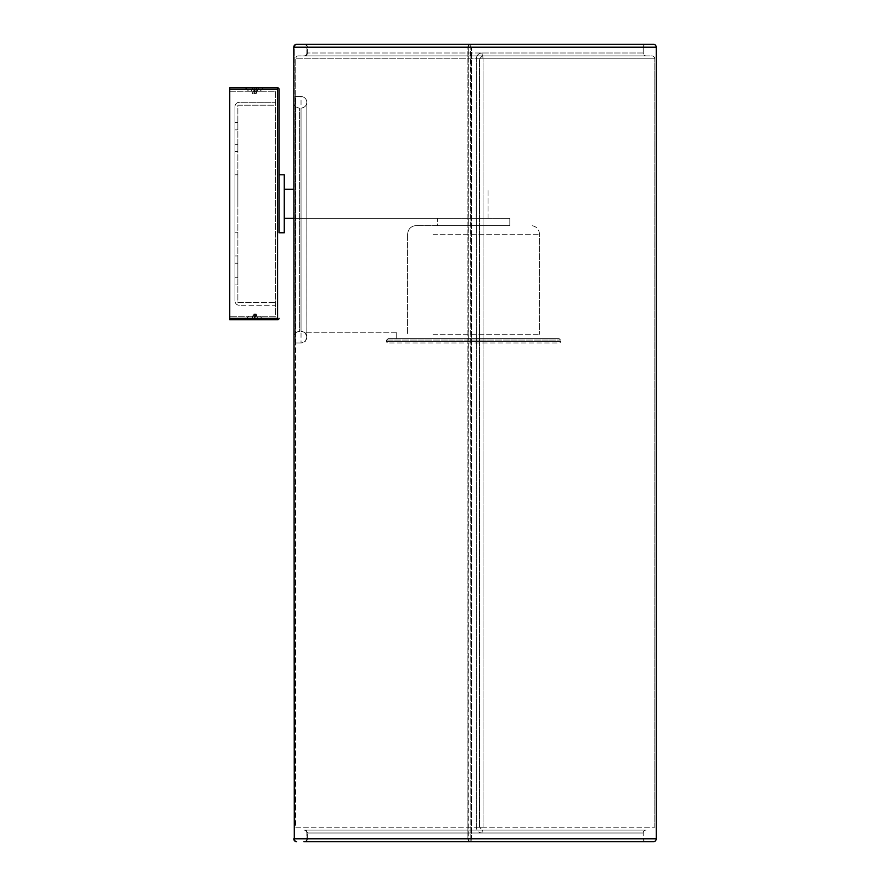 <?xml version="1.0" encoding="UTF-8"?>
<svg xmlns="http://www.w3.org/2000/svg" width="886" height="886" viewBox="0 0 886 886"><rect width="100%" height="100%" fill="white"/><g stroke="black" fill="none" stroke-linecap="round" stroke-linejoin="round"><path stroke-width="0.66" stroke-dasharray="4.43 3.32" d="M386.584 341.509L560.561 341.509A1.451 1.451 0 0 1 559.11 342.96L388.035 342.96L559.11 342.96A1.451 1.451 0 0 0 560.561 341.509L386.584 341.509A1.451 1.451 0 0 0 388.035 342.96A1.451 1.451 0 0 1 386.584 341.509L386.639 340.058L386.584 341.509L386.639 340.058L388.123 338.618L386.639 340.058L386.584 341.509L560.561 341.509L386.584 341.509M396.729 337.167L396.729 338.618L396.729 337.167L396.729 338.618L388.123 338.618L396.729 338.618L396.729 332.815L396.729 337.167M306.844 337.167C304.795 342.782 304.795 342.782 306.844 337.167C304.795 342.782 304.795 342.782 306.844 337.167C304.795 342.782 304.795 342.782 306.844 337.167C304.795 342.782 304.795 342.782 306.844 337.167C304.795 331.541 304.795 331.541 306.844 337.167C304.795 331.541 304.795 331.541 306.844 337.167L306.844 102.289C306.467 105.788 304.54 107.727 301.041 108.092C304.396 107.771 306.323 105.943 306.833 102.599L306.844 337.167C306.467 340.656 304.54 342.594 301.041 342.96L295.237 342.96L295.237 96.496L295.237 827.203L295.758 58.797A2.902 2.392 -90 0 1 298.139 55.896A2.902 2.392 -90 0 0 295.758 58.797L295.237 342.96L301.041 342.96C304.54 342.594 306.467 340.656 306.844 337.167C306.467 333.668 304.54 331.729 301.041 331.364L301.041 108.092L301.041 331.364C304.396 331.685 306.323 333.513 306.833 336.857L306.833 102.599C306.323 105.943 304.396 107.771 301.041 108.092L301.041 331.364C304.54 331.729 306.467 333.668 306.844 337.167C304.795 331.541 304.795 331.541 306.844 337.167C304.795 331.541 304.795 331.541 306.844 337.167L306.833 336.857C306.323 333.513 304.396 331.685 301.041 331.364L301.041 108.092C304.54 107.727 306.467 105.788 306.844 102.289C306.467 98.8 304.54 96.862 301.041 96.496L295.237 96.496L301.041 96.496C304.54 96.862 306.467 98.8 306.844 102.289C306.467 98.8 304.54 96.862 301.041 96.496C304.54 96.862 306.467 98.8 306.844 102.289L306.844 337.167M646.093 55.896L482.372 55.896L646.093 55.896A2.902 2.902 0 0 1 643.203 52.994L481.995 52.994L482.372 55.896L481.995 52.994C478.529 53.359 476.635 55.297 476.314 58.797C476.635 55.286 478.529 53.359 481.995 52.994L307.387 52.994L643.203 52.994L643.203 47.202A2.902 2.902 0 0 1 646.093 44.3L305.028 44.3L646.093 44.3A2.902 2.902 0 0 0 643.203 47.202L307.387 47.202L307.387 52.994A2.902 2.359 -90 0 1 305.028 55.896L646.093 55.896L305.028 55.896A2.902 2.359 -90 0 0 307.387 52.994L306.844 47.202L306.844 52.994A2.902 2.902 0 0 1 303.942 55.896A2.902 2.902 0 0 0 306.844 52.994L306.844 47.202L643.203 47.202L467.919 47.202A2.902 2.891 90 0 1 470.82 44.3L471.208 44.3A2.902 2.891 90 0 0 468.306 47.202A2.902 2.891 90 0 1 471.208 44.3L653.347 44.3A2.902 2.902 0 0 1 656.249 47.202L471.396 47.202L470.82 44.3L470.621 47.202L643.203 47.202L643.203 52.994A2.902 2.902 0 0 0 646.093 55.896M651.897 55.896A2.902 2.902 0 0 1 654.798 58.797L295.758 58.797L654.798 58.797L479.492 58.797L483.047 58.797L482.682 55.896L483.047 58.797L654.798 58.797A2.902 2.902 0 0 0 651.897 55.896L298.139 55.896L651.897 55.896M306.844 838.798A2.902 2.902 0 0 1 303.942 841.7A2.902 2.902 0 0 0 306.844 838.798A2.902 2.902 0 0 1 303.942 841.7L305.028 841.7A2.902 2.359 -90 0 0 307.387 838.798L306.844 833.006L306.844 838.798L307.387 833.006L643.203 833.006A2.902 2.902 0 0 1 646.093 830.104L305.028 830.104L646.093 830.104A2.902 2.902 0 0 0 643.203 833.006L307.387 833.006A2.902 2.359 -90 0 0 305.028 830.104L303.942 830.104L305.028 830.104A2.902 2.359 -90 0 1 307.387 833.006L307.387 838.798L643.203 838.798L307.387 838.798A2.902 2.359 90 0 1 305.028 841.7L653.347 841.7A2.902 2.902 0 0 0 656.249 838.798L294.296 838.798L294.296 47.202L656.249 47.202L471.396 47.202L471.208 44.3L653.347 44.3M482.372 830.104L481.995 833.006L482.372 830.104L479.492 827.203L482.372 830.104M467.919 838.798L467.919 47.202L470.621 47.202L470.82 841.7L471.396 838.798L471.396 47.202L468.306 47.202L468.306 838.798A2.902 2.891 90 0 0 471.208 841.7L470.82 841.7A2.902 2.891 90 0 1 467.919 838.798L467.919 47.202A2.902 2.891 90 0 1 470.82 44.3L470.82 841.7A2.902 2.891 90 0 1 467.919 838.798L471.396 838.798L471.208 841.7A2.902 2.891 90 0 1 468.306 838.798L471.396 838.798L471.396 47.202L468.306 47.202L467.919 838.798A2.902 2.902 0 0 0 470.82 841.7A2.902 2.902 0 0 1 467.919 838.798M646.093 841.7A2.902 2.902 0 0 1 643.203 838.798L643.203 833.006L481.995 833.006C478.529 832.641 476.635 830.703 476.314 827.203C476.635 830.714 478.529 832.641 481.995 833.006L643.203 833.006L643.203 838.798A2.902 2.902 0 0 0 646.093 841.7M396.729 338.618L388.123 338.618L386.639 340.058L388.123 338.618L396.729 338.618M399.63 338.618L547.515 338.618L399.63 338.618M388.123 338.618L559.11 338.618L388.123 338.618M386.639 340.058L560.561 340.058L386.639 340.058M296.688 44.3A2.902 2.902 0 0 0 293.787 47.202A2.902 2.902 0 0 1 296.688 44.3A2.902 2.392 90 0 0 294.296 47.202L294.296 838.798A2.902 2.392 90 0 0 296.688 841.7A2.902 2.902 0 0 1 293.787 838.798M305.028 44.3A2.902 2.359 -90 0 1 307.387 47.202A2.902 2.359 90 0 0 305.028 44.3L303.942 44.3A2.902 2.902 0 0 1 306.844 47.202A2.902 2.902 0 0 0 303.942 44.3A2.902 2.902 0 0 1 306.844 47.202M299.59 108.092C296.09 107.727 294.163 105.788 293.787 102.289C294.163 105.788 296.09 107.727 299.59 108.092L299.59 331.364C296.09 331.729 294.163 333.668 293.787 337.167C294.163 333.668 296.09 331.729 299.59 331.364L299.59 108.092C296.09 107.727 294.163 105.788 293.787 102.289L293.787 337.167L293.787 102.289C294.163 105.788 296.09 107.727 299.59 108.092L299.59 331.364C296.09 331.729 294.163 333.668 293.787 337.167C294.163 333.668 296.09 331.729 299.59 331.364L299.59 108.092M293.787 102.289L293.787 337.167L293.787 102.289M303.942 830.104A2.902 2.902 0 0 1 306.844 833.006L306.844 833.006A2.902 2.902 0 0 0 303.942 830.104A2.902 2.902 0 0 1 306.844 833.006M482.372 55.896L479.492 58.797L482.372 55.896M479.78 827.203L483.047 827.203L479.78 827.203L479.78 58.797L479.78 827.203M295.758 827.203L654.798 827.203L295.758 827.203L295.758 58.797L295.758 827.203M301.041 96.496L295.237 96.496L301.041 96.496L301.041 342.96L301.041 96.496M234.978 203.78L234.978 174.786L234.978 203.78M237.869 203.78L237.869 174.786L237.869 203.78M237.869 277.717L234.978 277.717L234.978 255.976L234.978 277.717L237.869 277.717L237.869 263.22L234.978 263.22L237.869 263.22L237.869 284.971L237.869 277.717L234.978 277.717L237.869 277.717L237.869 255.976L237.869 263.22L234.978 263.22L237.869 263.22M237.869 144.34L234.978 144.34L234.978 129.843L234.978 151.584L234.978 129.843L234.978 144.34L237.869 144.34L237.869 129.843L234.978 129.843L234.978 122.589L234.978 129.843L237.869 129.843L237.869 151.584L237.869 144.34L234.978 144.34L237.869 144.34L237.869 122.589L237.869 129.843L234.978 129.843L237.869 129.843M239.32 305.271A4.352 4.352 0 0 1 234.978 300.919A4.352 4.352 0 0 0 239.32 305.271L275.568 305.271L275.568 302.37L275.568 305.271L239.32 305.271M237.869 302.37L275.568 302.37L237.869 302.37L237.869 105.19L275.568 105.19L275.568 102.289L275.568 105.19L237.869 105.19L237.869 302.37M239.32 102.289A4.352 4.352 0 0 0 234.978 106.641A4.352 4.352 0 0 1 239.32 102.289L275.568 102.289L239.32 102.289M234.978 106.641L234.978 300.919L234.978 106.641M509.815 225.531L437.319 225.531L437.319 218.277L443.565 218.277L437.319 218.277L438.26 218.277L437.319 218.277L437.319 225.531L509.815 225.531L509.815 218.277L438.26 218.277L509.815 218.277L509.815 225.531L437.319 225.531L509.815 225.531M260.052 316.291L263.53 319.768L245.267 319.768L263.53 319.768L245.267 319.768L263.53 319.768L260.052 316.291L248.744 316.291L245.267 319.768L248.744 316.291L260.052 316.291M248.744 91.269L245.267 87.792L263.53 87.792L245.267 87.792L263.53 87.792L245.267 87.792L248.744 91.269L260.052 91.269L263.53 87.792L260.052 91.269L248.744 91.269M284.262 218.277L443.565 218.277L284.262 218.277L284.262 189.283L284.262 218.277L284.262 189.283L284.262 218.277L488.064 218.277L293.787 218.277M284.262 189.283L293.787 189.283M279.046 232.774L284.262 232.774L279.046 232.774L284.262 232.774L284.262 174.786L284.262 232.774L284.262 174.786L279.046 174.786L279.046 232.774L279.046 174.786L279.046 232.774L279.046 174.786L284.262 174.786L279.046 174.786M229.751 91.269L229.751 316.291L229.751 91.269L275.568 91.269L275.568 316.291L229.751 316.291L275.568 316.291L275.568 91.269L229.751 91.269M277.595 319.768L277.595 318.318L229.751 318.318L229.751 319.768L277.595 319.768M229.751 318.318L229.751 89.242L277.595 89.242L277.595 318.318M277.595 89.242L277.595 87.792L229.751 87.792L229.751 89.242M508.763 225.531L416.298 225.531L508.763 225.531M433.021 334.266L539.541 334.266L433.021 334.266M482.482 225.531L464.663 225.531L482.482 225.531M261.957 318.606L246.43 318.606L261.957 318.606M261.957 319.768L246.43 319.768L261.957 319.768M255.677 319.768L258.18 319.768L255.423 313.932L255.677 319.768L254.027 319.768L254.958 313.932L254.06 319.768L254.969 319.768L254.592 313.932L252.92 313.932L251.989 319.768L254.027 319.768M258.18 319.768L255.965 319.768L256.807 319.768L255.877 313.932L253.85 313.932L254.78 319.768L249.941 319.768L252.432 319.768L250.439 319.768L251.868 319.768L254.038 313.932L253.839 319.768L251.868 319.768M256.807 319.768L254.78 319.768M251.989 319.768L254.06 319.768M259.698 318.606L246.43 318.606L259.698 318.606M259.698 319.768L246.43 319.768L259.698 319.768M254.969 319.768L258.369 319.768L256.198 313.932L256.342 319.768L258.092 319.768L256.165 313.932L254.559 313.932L256.486 319.768L253.839 319.768M258.092 319.768L256.486 319.768M258.369 319.768L256.397 319.768M246.851 88.954L262.378 88.954L246.851 88.954M246.851 87.792L262.378 87.792L246.851 87.792M254.06 87.792L254.404 93.628L254.969 87.792L249.941 87.792L254.78 87.792L253.85 93.628L255.877 93.628L256.364 87.792L258.867 87.792L256.109 93.628L256.342 87.792L258.092 87.792L256.165 93.628M254.78 87.792L256.807 87.792L255.877 93.628L254.559 93.628L256.486 87.792L258.092 87.792M258.867 87.792L256.486 87.792M249.099 88.954L262.378 88.954L249.099 88.954M249.099 87.792L262.378 87.792L249.099 87.792M252.311 87.792L254.238 93.628L252.643 93.628L250.705 87.792M256.397 87.792L254.969 87.792M306.844 52.994A2.902 2.902 0 0 1 303.942 55.896M476.314 827.203L476.314 58.797L476.314 827.203L479.492 827.203L476.314 827.203M479.492 58.797L476.314 58.797L479.492 58.797L479.492 827.203L479.492 58.797M483.047 827.203L483.047 58.797L483.047 827.203M476.225 218.277L476.225 189.283L476.225 218.277M470.909 218.277L470.909 189.283L470.909 218.277M433.021 234.225L539.541 234.225L433.021 234.225M560.561 340.058L559.11 338.618L560.561 340.058M396.729 332.815L304.873 332.815L396.729 332.815M470.82 44.3A2.902 2.902 0 0 0 467.919 47.202A2.902 2.902 0 0 1 470.82 44.3M656.249 838.798L656.249 47.202M654.798 827.203L654.798 58.797L654.798 827.203M237.869 174.786L234.978 174.786M237.869 151.584L234.978 151.584M237.869 122.589L234.978 122.589M237.869 284.971L234.978 284.971M237.869 255.976L234.978 255.976M237.869 232.774L234.978 232.774M488.064 218.277L488.064 189.283L488.064 218.277M539.541 234.225C539.02 228.942 536.119 226.041 530.836 225.531C536.119 226.041 539.02 228.942 539.541 234.225L539.541 334.266L539.541 234.225M407.604 234.225L407.604 334.266L407.604 234.225C408.114 228.942 411.015 226.041 416.298 225.531C411.015 226.041 408.114 228.942 407.604 234.225M246.43 318.606L246.43 319.768L246.43 318.606M262.378 318.606L262.378 319.768L262.378 318.606M246.43 88.954L246.43 87.792L246.43 88.954M262.378 88.954L262.378 87.792L262.378 88.954"/><path stroke-width="1.33" d="M296.688 841.7A2.902 2.902 0 0 1 293.787 838.798A2.902 2.902 0 0 0 296.688 841.7A2.902 2.392 -90 0 1 294.296 838.798L656.249 838.798A2.902 2.902 0 0 1 653.347 841.7L303.942 841.7M653.347 44.3L296.688 44.3L653.347 44.3A2.902 2.902 0 0 1 656.249 47.202L294.296 47.202A2.902 2.392 -90 0 1 296.688 44.3A2.902 2.902 0 0 0 293.787 47.202L294.296 838.798L293.787 47.202M303.942 44.3L305.028 44.3M284.262 174.786L279.046 174.786L279.046 232.774L284.262 232.774L284.262 174.786M293.787 189.283L284.262 189.283M293.787 218.277L284.262 218.277M279.046 174.786L279.046 89.242A1.451 1.451 0 0 0 277.595 87.792A1.451 1.451 0 0 1 279.046 89.242L279.046 232.774M229.751 319.768L229.751 318.318L277.595 318.318L277.595 319.768L229.751 319.768M277.595 318.318L277.595 87.792L229.751 87.792L229.751 318.318M277.595 319.768A1.451 1.451 0 0 0 279.046 318.318A1.451 1.451 0 0 1 277.595 319.768M277.595 89.242L229.751 89.242M656.249 838.798L656.249 47.202"/></g></svg>
